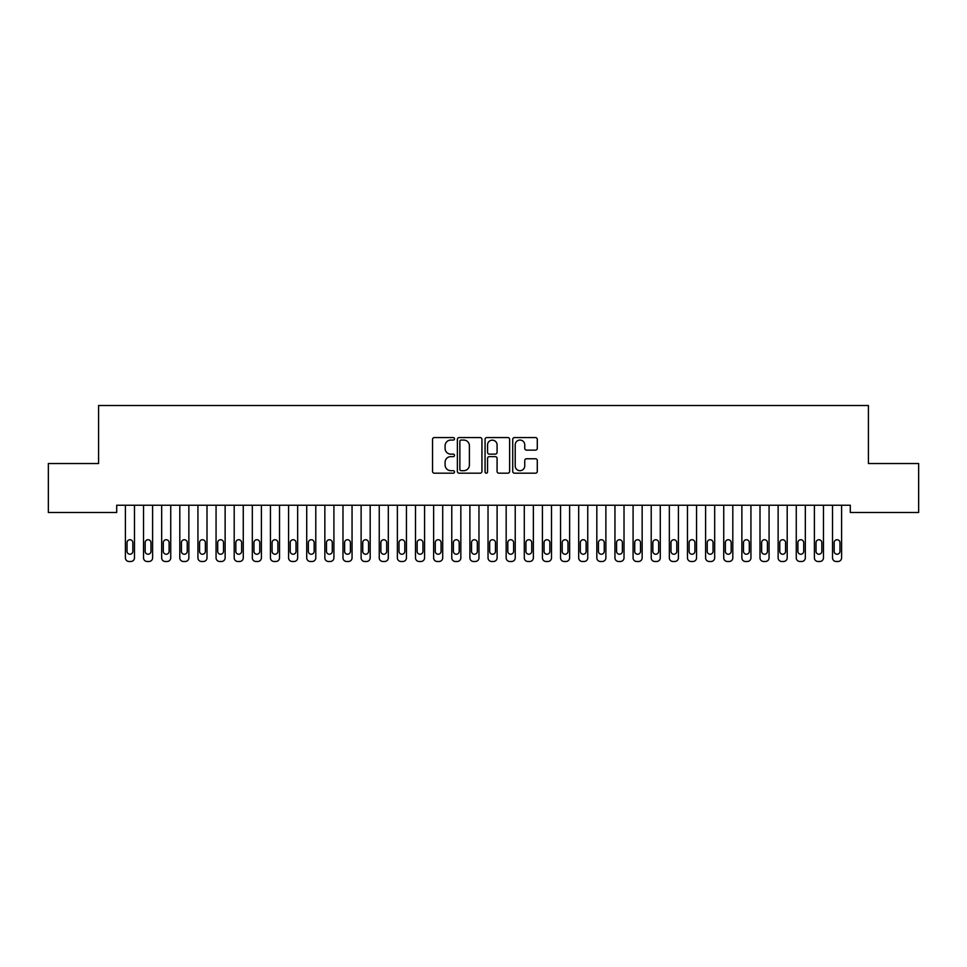<?xml version="1.0" encoding="UTF-8"?>
<svg xmlns="http://www.w3.org/2000/svg" width="967" height="967" viewBox="0 0 967 967"><rect width="100%" height="100%" fill="white"/><g stroke="black" fill="none" stroke-linecap="round" stroke-linejoin="round"><path stroke-width="1.45" d="M454.49 438.825A1.245 1.245 0 0 0 453.245 437.58L434.34 437.58A1.777 1.777 0 0 0 432.551 439.356L432.551 471.4A1.777 1.777 0 0 0 434.34 473.177L453.245 473.177A1.245 1.245 0 0 0 454.49 471.932A1.245 1.245 0 0 0 453.245 470.687L450.803 470.687A5.693 5.693 0 0 1 445.098 464.994L445.098 462.323A5.693 5.693 0 0 1 450.803 456.629L453.245 456.629A1.245 1.245 0 0 0 454.49 455.372A1.245 1.245 0 0 0 453.245 454.127L450.803 454.127A5.693 5.693 0 0 1 445.098 448.434L445.098 445.763A5.693 5.693 0 0 1 450.803 440.07L453.245 440.07A1.245 1.245 0 0 0 454.49 438.825M535.513 450.126A1.777 1.777 0 0 0 537.289 448.35L537.289 439.356A1.777 1.777 0 0 0 535.513 437.58L514.517 437.58A1.777 1.777 0 0 0 512.728 439.356L512.728 471.4A1.777 1.777 0 0 0 514.517 473.177L535.513 473.177A1.777 1.777 0 0 0 537.289 471.4L537.289 460.534A1.777 1.777 0 0 0 535.513 458.757L526.519 458.757A1.777 1.777 0 0 0 524.743 460.534L524.743 465.925A4.762 4.762 0 0 1 519.98 470.687A4.762 4.762 0 0 1 515.218 465.925L515.218 444.832A4.762 4.762 0 0 1 519.98 440.07A4.762 4.762 0 0 1 524.743 444.832L524.743 448.35A1.777 1.777 0 0 0 526.519 450.126L535.513 450.126M850.295 505.233L116.705 505.233L116.705 512.486L48.35 512.486L48.35 463.531L98.574 463.531L98.574 405.511L868.426 405.511L868.426 463.531L918.65 463.531L918.65 512.486L850.295 512.486L850.295 505.233M481.941 439.356A1.777 1.777 0 0 0 480.164 437.58L459.168 437.58A1.777 1.777 0 0 0 457.379 439.356L457.379 471.4A1.777 1.777 0 0 0 459.168 473.177L480.164 473.177A1.777 1.777 0 0 0 481.941 471.4L481.941 439.356M486.836 437.58L507.832 437.58A1.777 1.777 0 0 1 509.621 439.356L509.621 471.4A1.777 1.777 0 0 1 507.832 473.177L498.851 473.177A1.777 1.777 0 0 1 497.074 471.4L497.074 458.406A1.777 1.777 0 0 0 495.285 456.629L489.326 456.629A1.777 1.777 0 0 0 487.549 458.406L487.549 471.932A1.245 1.245 0 0 1 486.304 473.177A1.245 1.245 0 0 1 485.059 471.932L485.059 439.356A1.777 1.777 0 0 1 486.836 437.58M461.126 440.07A1.245 1.245 0 0 0 459.869 441.315L459.869 469.442A1.245 1.245 0 0 0 461.126 470.687L463.701 470.687A5.693 5.693 0 0 0 469.394 464.994L469.394 445.763A5.693 5.693 0 0 0 463.701 440.07L461.126 440.07M497.074 444.917A4.762 4.762 0 0 0 492.312 440.166A4.762 4.762 0 0 0 487.549 444.917L487.549 452.351A1.777 1.777 0 0 0 489.326 454.127L495.285 454.127A1.777 1.777 0 0 0 497.074 452.351L497.074 444.917M125.408 557.862L125.408 505.233L125.408 557.862A3.626 3.626 0 0 0 129.034 561.489L130.847 561.489A3.626 3.626 0 0 0 134.473 557.862L134.473 505.233L134.473 557.862M132.842 551.335A2.901 2.901 0 0 1 129.941 554.236A2.901 2.901 0 0 1 127.04 551.335L127.04 542.632A2.901 2.901 0 0 1 129.941 539.731A2.901 2.901 0 0 1 132.842 542.632L132.842 551.335M129.034 561.489L130.847 561.489M143.539 557.862L143.539 505.233L143.539 557.862A3.626 3.626 0 0 0 147.165 561.489L148.978 561.489A3.626 3.626 0 0 0 152.605 557.862L152.605 505.233L152.605 557.862M161.67 557.862L161.67 505.233L161.67 557.862A3.626 3.626 0 0 0 165.297 561.489L167.11 561.489A3.626 3.626 0 0 0 170.736 557.862L170.736 505.233L170.736 557.862M150.973 551.335A2.901 2.901 0 0 1 148.072 554.236A2.901 2.901 0 0 1 145.171 551.335L145.171 542.632A2.901 2.901 0 0 1 148.072 539.731A2.901 2.901 0 0 1 150.973 542.632L150.973 551.335M147.165 561.489L148.978 561.489M169.104 551.335A2.901 2.901 0 0 1 166.203 554.236A2.901 2.901 0 0 1 163.302 551.335L163.302 542.632A2.901 2.901 0 0 1 166.203 539.731A2.901 2.901 0 0 1 169.104 542.632L169.104 551.335M165.297 561.489L167.11 561.489M179.802 557.862L179.802 505.233L179.802 557.862A3.626 3.626 0 0 0 183.428 561.489L185.241 561.489A3.626 3.626 0 0 0 188.867 557.862L188.867 505.233L188.867 557.862M197.933 557.862L197.933 505.233L197.933 557.862A3.626 3.626 0 0 0 201.559 561.489L203.372 561.489A3.626 3.626 0 0 0 206.998 557.862L206.998 505.233L206.998 557.862M187.235 551.335A2.901 2.901 0 0 1 184.334 554.236A2.901 2.901 0 0 1 181.433 551.335L181.433 542.632A2.901 2.901 0 0 1 184.334 539.731A2.901 2.901 0 0 1 187.235 542.632L187.235 551.335M183.428 561.489L185.241 561.489M205.367 551.335A2.901 2.901 0 0 1 202.466 554.236A2.901 2.901 0 0 1 199.565 551.335L199.565 542.632A2.901 2.901 0 0 1 202.466 539.731A2.901 2.901 0 0 1 205.367 542.632L205.367 551.335M201.559 561.489L203.372 561.489M216.064 557.862L216.064 505.233L216.064 557.862A3.626 3.626 0 0 0 219.69 561.489L221.503 561.489A3.626 3.626 0 0 0 225.13 557.862L225.13 505.233L225.13 557.862M223.498 551.335A2.901 2.901 0 0 1 220.597 554.236A2.901 2.901 0 0 1 217.696 551.335L217.696 542.632A2.901 2.901 0 0 1 220.597 539.731A2.901 2.901 0 0 1 223.498 542.632L223.498 551.335M219.69 561.489L221.503 561.489M234.195 557.862L234.195 505.233L234.195 557.862A3.626 3.626 0 0 0 237.822 561.489L239.635 561.489A3.626 3.626 0 0 0 243.261 557.862L243.261 505.233L243.261 557.862M241.629 551.335A2.901 2.901 0 0 1 238.728 554.236A2.901 2.901 0 0 1 235.827 551.335L235.827 542.632A2.901 2.901 0 0 1 238.728 539.731A2.901 2.901 0 0 1 241.629 542.632L241.629 551.335M237.822 561.489L239.635 561.489M252.327 557.862L252.327 505.233L252.327 557.862A3.626 3.626 0 0 0 255.953 561.489L257.766 561.489A3.626 3.626 0 0 0 261.392 557.862L261.392 505.233L261.392 557.862M270.458 557.862L270.458 505.233L270.458 557.862A3.626 3.626 0 0 0 274.084 561.489L275.897 561.489A3.626 3.626 0 0 0 279.523 557.862L279.523 505.233L279.523 557.862M288.589 557.862L288.589 505.233L288.589 557.862A3.626 3.626 0 0 0 292.215 561.489L294.028 561.489A3.626 3.626 0 0 0 297.655 557.862L297.655 505.233L297.655 557.862M306.72 557.862L306.72 505.233L306.72 557.862A3.626 3.626 0 0 0 310.347 561.489L312.16 561.489A3.626 3.626 0 0 0 315.786 557.862L315.786 505.233L315.786 557.862M324.852 557.862L324.852 505.233L324.852 557.862A3.626 3.626 0 0 0 328.478 561.489L330.291 561.489A3.626 3.626 0 0 0 333.917 557.862L333.917 505.233L333.917 557.862M342.983 557.862L342.983 505.233L342.983 557.862A3.626 3.626 0 0 0 346.609 561.489L348.422 561.489A3.626 3.626 0 0 0 352.048 557.862L352.048 505.233L352.048 557.862M361.114 557.862L361.114 505.233L361.114 557.862A3.626 3.626 0 0 0 364.74 561.489L366.553 561.489A3.626 3.626 0 0 0 370.18 557.862L370.18 505.233L370.18 557.862M379.245 557.862L379.245 505.233L379.245 557.862A3.626 3.626 0 0 0 382.872 561.489L384.685 561.489A3.626 3.626 0 0 0 388.311 557.862L388.311 505.233L388.311 557.862M397.377 557.862L397.377 505.233L397.377 557.862A3.626 3.626 0 0 0 401.003 561.489L402.816 561.489A3.626 3.626 0 0 0 406.442 557.862L406.442 505.233L406.442 557.862M415.508 557.862L415.508 505.233L415.508 557.862A3.626 3.626 0 0 0 419.134 561.489L420.947 561.489A3.626 3.626 0 0 0 424.573 557.862L424.573 505.233L424.573 557.862M433.639 557.862L433.639 505.233L433.639 557.862A3.626 3.626 0 0 0 437.265 561.489L439.078 561.489A3.626 3.626 0 0 0 442.705 557.862L442.705 505.233L442.705 557.862M451.77 557.862L451.77 505.233L451.77 557.862A3.626 3.626 0 0 0 455.397 561.489L457.21 561.489A3.626 3.626 0 0 0 460.836 557.862L460.836 505.233L460.836 557.862M469.902 557.862L469.902 505.233L469.902 557.862A3.626 3.626 0 0 0 473.528 561.489L475.341 561.489A3.626 3.626 0 0 0 478.967 557.862L478.967 505.233L478.967 557.862M488.033 557.862L488.033 505.233L488.033 557.862A3.626 3.626 0 0 0 491.659 561.489L493.472 561.489A3.626 3.626 0 0 0 497.098 557.862L497.098 505.233L497.098 557.862M506.164 557.862L506.164 505.233L506.164 557.862A3.626 3.626 0 0 0 509.79 561.489L511.603 561.489A3.626 3.626 0 0 0 515.23 557.862L515.23 505.233L515.23 557.862M524.295 557.862L524.295 505.233L524.295 557.862A3.626 3.626 0 0 0 527.922 561.489L529.735 561.489A3.626 3.626 0 0 0 533.361 557.862L533.361 505.233L533.361 557.862M542.427 557.862L542.427 505.233L542.427 557.862A3.626 3.626 0 0 0 546.053 561.489L547.866 561.489A3.626 3.626 0 0 0 551.492 557.862L551.492 505.233L551.492 557.862M560.558 557.862L560.558 505.233L560.558 557.862A3.626 3.626 0 0 0 564.184 561.489L565.997 561.489A3.626 3.626 0 0 0 569.623 557.862L569.623 505.233L569.623 557.862M578.689 557.862L578.689 505.233L578.689 557.862A3.626 3.626 0 0 0 582.315 561.489L584.128 561.489A3.626 3.626 0 0 0 587.755 557.862L587.755 505.233L587.755 557.862M596.82 557.862L596.82 505.233L596.82 557.862A3.626 3.626 0 0 0 600.447 561.489L602.26 561.489A3.626 3.626 0 0 0 605.886 557.862L605.886 505.233L605.886 557.862M614.952 557.862L614.952 505.233L614.952 557.862A3.626 3.626 0 0 0 618.578 561.489L620.391 561.489A3.626 3.626 0 0 0 624.017 557.862L624.017 505.233L624.017 557.862M259.76 551.335A2.901 2.901 0 0 1 256.859 554.236A2.901 2.901 0 0 1 253.958 551.335L253.958 542.632A2.901 2.901 0 0 1 256.859 539.731A2.901 2.901 0 0 1 259.76 542.632L259.76 551.335M255.953 561.489L257.766 561.489M277.892 551.335A2.901 2.901 0 0 1 274.991 554.236A2.901 2.901 0 0 1 272.09 551.335L272.09 542.632A2.901 2.901 0 0 1 274.991 539.731A2.901 2.901 0 0 1 277.892 542.632L277.892 551.335M274.084 561.489L275.897 561.489M296.023 551.335A2.901 2.901 0 0 1 293.122 554.236A2.901 2.901 0 0 1 290.221 551.335L290.221 542.632A2.901 2.901 0 0 1 293.122 539.731A2.901 2.901 0 0 1 296.023 542.632L296.023 551.335M292.215 561.489L294.028 561.489M314.154 551.335A2.901 2.901 0 0 1 311.253 554.236A2.901 2.901 0 0 1 308.352 551.335L308.352 542.632A2.901 2.901 0 0 1 311.253 539.731A2.901 2.901 0 0 1 314.154 542.632L314.154 551.335M310.347 561.489L312.16 561.489M332.285 551.335A2.901 2.901 0 0 1 329.384 554.236A2.901 2.901 0 0 1 326.483 551.335L326.483 542.632A2.901 2.901 0 0 1 329.384 539.731A2.901 2.901 0 0 1 332.285 542.632L332.285 551.335M328.478 561.489L330.291 561.489M350.417 551.335A2.901 2.901 0 0 1 347.516 554.236A2.901 2.901 0 0 1 344.615 551.335L344.615 542.632A2.901 2.901 0 0 1 347.516 539.731A2.901 2.901 0 0 1 350.417 542.632L350.417 551.335M346.609 561.489L348.422 561.489M368.548 551.335A2.901 2.901 0 0 1 365.647 554.236A2.901 2.901 0 0 1 362.746 551.335L362.746 542.632A2.901 2.901 0 0 1 365.647 539.731A2.901 2.901 0 0 1 368.548 542.632L368.548 551.335M364.74 561.489L366.553 561.489M386.679 551.335A2.901 2.901 0 0 1 383.778 554.236A2.901 2.901 0 0 1 380.877 551.335L380.877 542.632A2.901 2.901 0 0 1 383.778 539.731A2.901 2.901 0 0 1 386.679 542.632L386.679 551.335M382.872 561.489L384.685 561.489M404.81 551.335A2.901 2.901 0 0 1 401.909 554.236A2.901 2.901 0 0 1 399.008 551.335L399.008 542.632A2.901 2.901 0 0 1 401.909 539.731A2.901 2.901 0 0 1 404.81 542.632L404.81 551.335M401.003 561.489L402.816 561.489M422.942 551.335A2.901 2.901 0 0 1 420.041 554.236A2.901 2.901 0 0 1 417.14 551.335L417.14 542.632A2.901 2.901 0 0 1 420.041 539.731A2.901 2.901 0 0 1 422.942 542.632L422.942 551.335M419.134 561.489L420.947 561.489M441.073 551.335A2.901 2.901 0 0 1 438.172 554.236A2.901 2.901 0 0 1 435.271 551.335L435.271 542.632A2.901 2.901 0 0 1 438.172 539.731A2.901 2.901 0 0 1 441.073 542.632L441.073 551.335M437.265 561.489L439.078 561.489M459.204 551.335A2.901 2.901 0 0 1 456.303 554.236A2.901 2.901 0 0 1 453.402 551.335L453.402 542.632A2.901 2.901 0 0 1 456.303 539.731A2.901 2.901 0 0 1 459.204 542.632L459.204 551.335M455.397 561.489L457.21 561.489M477.335 551.335A2.901 2.901 0 0 1 474.434 554.236A2.901 2.901 0 0 1 471.533 551.335L471.533 542.632A2.901 2.901 0 0 1 474.434 539.731A2.901 2.901 0 0 1 477.335 542.632L477.335 551.335M473.528 561.489L475.341 561.489M495.467 551.335A2.901 2.901 0 0 1 492.566 554.236A2.901 2.901 0 0 1 489.665 551.335L489.665 542.632A2.901 2.901 0 0 1 492.566 539.731A2.901 2.901 0 0 1 495.467 542.632L495.467 551.335M491.659 561.489L493.472 561.489M513.598 551.335A2.901 2.901 0 0 1 510.697 554.236A2.901 2.901 0 0 1 507.796 551.335L507.796 542.632A2.901 2.901 0 0 1 510.697 539.731A2.901 2.901 0 0 1 513.598 542.632L513.598 551.335M509.79 561.489L511.603 561.489M531.729 551.335A2.901 2.901 0 0 1 528.828 554.236A2.901 2.901 0 0 1 525.927 551.335L525.927 542.632A2.901 2.901 0 0 1 528.828 539.731A2.901 2.901 0 0 1 531.729 542.632L531.729 551.335M527.922 561.489L529.735 561.489M549.86 551.335A2.901 2.901 0 0 1 546.959 554.236A2.901 2.901 0 0 1 544.058 551.335L544.058 542.632A2.901 2.901 0 0 1 546.959 539.731A2.901 2.901 0 0 1 549.86 542.632L549.86 551.335M546.053 561.489L547.866 561.489M567.992 551.335A2.901 2.901 0 0 1 565.091 554.236A2.901 2.901 0 0 1 562.19 551.335L562.19 542.632A2.901 2.901 0 0 1 565.091 539.731A2.901 2.901 0 0 1 567.992 542.632L567.992 551.335M564.184 561.489L565.997 561.489M586.123 551.335A2.901 2.901 0 0 1 583.222 554.236A2.901 2.901 0 0 1 580.321 551.335L580.321 542.632A2.901 2.901 0 0 1 583.222 539.731A2.901 2.901 0 0 1 586.123 542.632L586.123 551.335M582.315 561.489L584.128 561.489M604.254 551.335A2.901 2.901 0 0 1 601.353 554.236A2.901 2.901 0 0 1 598.452 551.335L598.452 542.632A2.901 2.901 0 0 1 601.353 539.731A2.901 2.901 0 0 1 604.254 542.632L604.254 551.335M600.447 561.489L602.26 561.489M622.385 551.335A2.901 2.901 0 0 1 619.484 554.236A2.901 2.901 0 0 1 616.583 551.335L616.583 542.632A2.901 2.901 0 0 1 619.484 539.731A2.901 2.901 0 0 1 622.385 542.632L622.385 551.335M618.578 561.489L620.391 561.489M633.083 557.862L633.083 505.233L633.083 557.862A3.626 3.626 0 0 0 636.709 561.489L638.522 561.489A3.626 3.626 0 0 0 642.148 557.862L642.148 505.233L642.148 557.862M640.517 551.335A2.901 2.901 0 0 1 637.616 554.236A2.901 2.901 0 0 1 634.715 551.335L634.715 542.632A2.901 2.901 0 0 1 637.616 539.731A2.901 2.901 0 0 1 640.517 542.632L640.517 551.335M636.709 561.489L638.522 561.489M651.214 557.862L651.214 505.233L651.214 557.862A3.626 3.626 0 0 0 654.84 561.489L656.653 561.489A3.626 3.626 0 0 0 660.28 557.862L660.28 505.233L660.28 557.862M658.648 551.335A2.901 2.901 0 0 1 655.747 554.236A2.901 2.901 0 0 1 652.846 551.335L652.846 542.632A2.901 2.901 0 0 1 655.747 539.731A2.901 2.901 0 0 1 658.648 542.632L658.648 551.335M654.84 561.489L656.653 561.489M669.345 557.862L669.345 505.233L669.345 557.862A3.626 3.626 0 0 0 672.972 561.489L674.785 561.489A3.626 3.626 0 0 0 678.411 557.862L678.411 505.233L678.411 557.862M676.779 551.335A2.901 2.901 0 0 1 673.878 554.236A2.901 2.901 0 0 1 670.977 551.335L670.977 542.632A2.901 2.901 0 0 1 673.878 539.731A2.901 2.901 0 0 1 676.779 542.632L676.779 551.335M672.972 561.489L674.785 561.489M687.477 557.862L687.477 505.233L687.477 557.862A3.626 3.626 0 0 0 691.103 561.489L692.916 561.489A3.626 3.626 0 0 0 696.542 557.862L696.542 505.233L696.542 557.862M694.91 551.335A2.901 2.901 0 0 1 692.009 554.236A2.901 2.901 0 0 1 689.108 551.335L689.108 542.632A2.901 2.901 0 0 1 692.009 539.731A2.901 2.901 0 0 1 694.91 542.632L694.91 551.335M691.103 561.489L692.916 561.489M705.608 557.862L705.608 505.233L705.608 557.862A3.626 3.626 0 0 0 709.234 561.489L711.047 561.489A3.626 3.626 0 0 0 714.673 557.862L714.673 505.233L714.673 557.862M713.042 551.335A2.901 2.901 0 0 1 710.141 554.236A2.901 2.901 0 0 1 707.24 551.335L707.24 542.632A2.901 2.901 0 0 1 710.141 539.731A2.901 2.901 0 0 1 713.042 542.632L713.042 551.335M709.234 561.489L711.047 561.489M723.739 557.862L723.739 505.233L723.739 557.862A3.626 3.626 0 0 0 727.365 561.489L729.178 561.489A3.626 3.626 0 0 0 732.805 557.862L732.805 505.233L732.805 557.862M731.173 551.335A2.901 2.901 0 0 1 728.272 554.236A2.901 2.901 0 0 1 725.371 551.335L725.371 542.632A2.901 2.901 0 0 1 728.272 539.731A2.901 2.901 0 0 1 731.173 542.632L731.173 551.335M727.365 561.489L729.178 561.489M741.87 557.862L741.87 505.233L741.87 557.862A3.626 3.626 0 0 0 745.497 561.489L747.31 561.489A3.626 3.626 0 0 0 750.936 557.862L750.936 505.233L750.936 557.862M749.304 551.335A2.901 2.901 0 0 1 746.403 554.236A2.901 2.901 0 0 1 743.502 551.335L743.502 542.632A2.901 2.901 0 0 1 746.403 539.731A2.901 2.901 0 0 1 749.304 542.632L749.304 551.335M745.497 561.489L747.31 561.489M760.002 557.862L760.002 505.233L760.002 557.862A3.626 3.626 0 0 0 763.628 561.489L765.441 561.489A3.626 3.626 0 0 0 769.067 557.862L769.067 505.233L769.067 557.862M767.435 551.335A2.901 2.901 0 0 1 764.534 554.236A2.901 2.901 0 0 1 761.633 551.335L761.633 542.632A2.901 2.901 0 0 1 764.534 539.731A2.901 2.901 0 0 1 767.435 542.632L767.435 551.335M763.628 561.489L765.441 561.489M778.133 557.862L778.133 505.233L778.133 557.862A3.626 3.626 0 0 0 781.759 561.489L783.572 561.489A3.626 3.626 0 0 0 787.198 557.862L787.198 505.233L787.198 557.862M785.567 551.335A2.901 2.901 0 0 1 782.666 554.236A2.901 2.901 0 0 1 779.765 551.335L779.765 542.632A2.901 2.901 0 0 1 782.666 539.731A2.901 2.901 0 0 1 785.567 542.632L785.567 551.335M781.759 561.489L783.572 561.489M796.264 557.862L796.264 505.233L796.264 557.862A3.626 3.626 0 0 0 799.89 561.489L801.703 561.489A3.626 3.626 0 0 0 805.33 557.862L805.33 505.233L805.33 557.862M803.698 551.335A2.901 2.901 0 0 1 800.797 554.236A2.901 2.901 0 0 1 797.896 551.335L797.896 542.632A2.901 2.901 0 0 1 800.797 539.731A2.901 2.901 0 0 1 803.698 542.632L803.698 551.335M799.89 561.489L801.703 561.489M814.395 557.862L814.395 505.233L814.395 557.862A3.626 3.626 0 0 0 818.022 561.489L819.835 561.489A3.626 3.626 0 0 0 823.461 557.862L823.461 505.233L823.461 557.862M821.829 551.335A2.901 2.901 0 0 1 818.928 554.236A2.901 2.901 0 0 1 816.027 551.335L816.027 542.632A2.901 2.901 0 0 1 818.928 539.731A2.901 2.901 0 0 1 821.829 542.632L821.829 551.335M818.022 561.489L819.835 561.489M832.527 557.862L832.527 505.233L832.527 557.862A3.626 3.626 0 0 0 836.153 561.489L837.966 561.489A3.626 3.626 0 0 0 841.592 557.862L841.592 505.233L841.592 557.862M839.96 551.335A2.901 2.901 0 0 1 837.059 554.236A2.901 2.901 0 0 1 834.158 551.335L834.158 542.632A2.901 2.901 0 0 1 837.059 539.731A2.901 2.901 0 0 1 839.96 542.632L839.96 551.335M836.153 561.489L837.966 561.489"/></g></svg>
